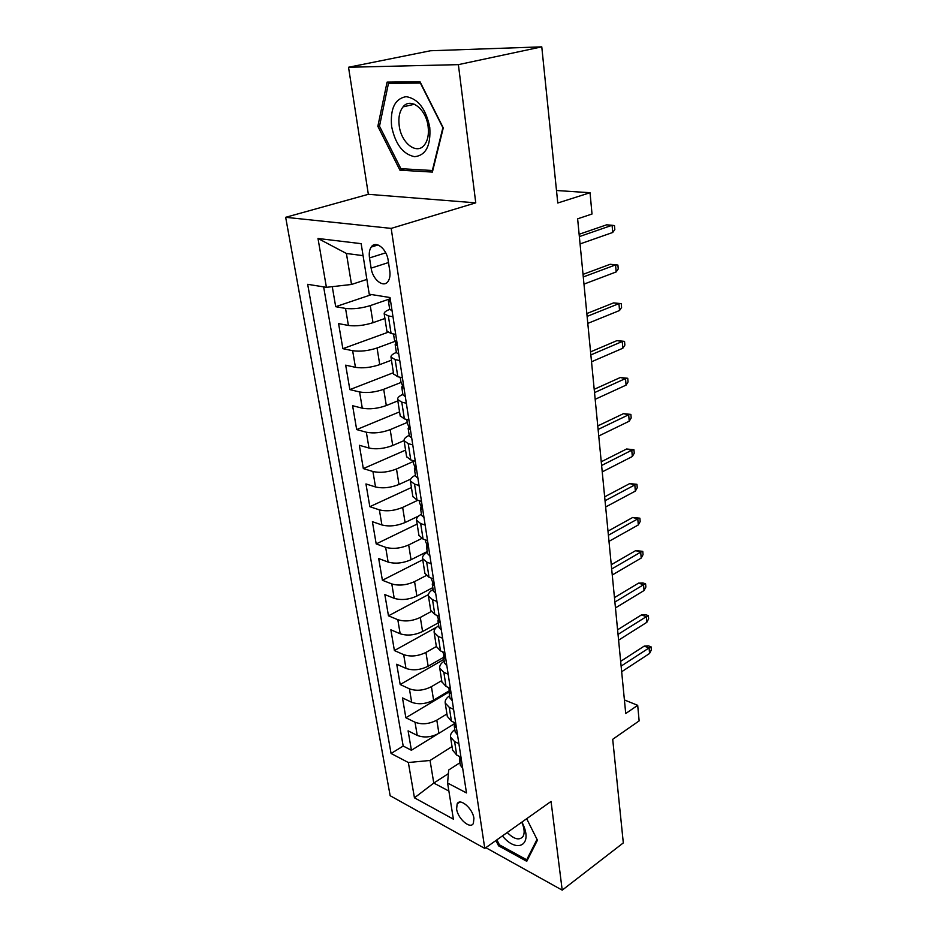 <?xml version="1.0" encoding="UTF-8"?>
<svg xmlns="http://www.w3.org/2000/svg" width="937" height="937" viewBox="0 0 937 937"><rect width="100%" height="100%" fill="white"/><g stroke="black" fill="none" stroke-linecap="round" stroke-linejoin="round"><path stroke-width="1.41" d="M473.923 818.341C472.763 808.455 459.997 797.563 457.151 803.887L456.612 809.006C457.795 818.774 470.456 829.725 473.384 823.354L473.923 818.341M285.668 217.302L390.155 795.712L484.78 848.43L391.186 228.394L285.668 217.302L368.346 194.31L475.762 202.849L458.38 64.641L348.529 67.265L368.346 194.31M348.529 67.265L430.54 50.75L541.773 46.85L557.773 203.001L590.041 192.729L556.484 190.504M485.846 847.68L562.212 890.15L623.316 842.902L612.704 739.305L639.139 720.881L637.699 705.327L624.405 699.939M458.38 64.641L541.773 46.85M332.272 286.663L335.692 306.692L371.614 294.581M384.92 318.475L373.008 322.691C364.071 325.49 355.861 326.416 348.4 325.455L338.585 323.605L342.86 348.669L387.777 332.354M391.455 360.183L379.743 364.634C370.935 367.573 362.842 368.475 355.439 367.327L345.683 365.161L349.852 389.616L393.423 372.703M397.838 400.872L386.313 405.557C377.646 408.637 369.635 409.504 362.291 408.181L352.605 405.721L356.669 429.579L399.56 411.87M404.07 440.601L392.72 445.497C384.182 448.694 376.276 449.549 368.991 448.038L359.351 445.298L363.333 468.594L405.569 450.123M410.675 479.135L398.975 484.476C390.565 487.802 382.753 488.622 375.514 486.959L365.957 483.949L369.834 506.694L411.425 487.509M418.71 515.982L405.089 522.53C396.808 525.973 389.078 526.781 381.898 524.954L372.399 521.686L376.194 543.917L417.152 524.052M427.225 551.553L411.05 559.717C402.887 563.254 395.25 564.039 388.129 562.071L378.689 558.557L382.401 580.272L422.751 559.764M432.824 587.616L416.883 596.037C408.837 599.68 401.282 600.441 394.219 598.321L384.838 594.585L388.468 615.82L428.42 594.597M438.282 622.859L422.575 631.526C414.646 635.274 407.185 636.012 400.169 633.763L390.858 629.805L394.395 650.559L436.677 627.146M443.623 657.329L428.15 666.219C420.326 670.06 412.948 670.787 405.979 668.397L396.726 664.239L400.193 684.525L443.939 659.343M448.87 691.026L433.597 700.138C425.878 704.062 418.581 704.776 411.671 702.27L402.477 697.913L405.862 717.754L448.999 691.986M590.041 192.729L592.02 214.023L577.625 218.825L625.729 713.525L637.699 705.327M369.506 257.944L371.122 268.134C372.645 279.753 383.702 288.409 388.129 281.287C389.827 278.687 390.378 275.162 389.757 270.734L388.176 260.392C386.7 248.633 375.585 240.024 371.193 247.075C369.412 249.757 368.85 253.388 369.506 257.944L385.739 252.826M459.962 762.73L448.671 770.015L447.593 783.051L466.485 792.925L390.026 297.533L369.248 294.195L361.155 243.667L317.994 238.478L326.416 287.331L307.676 284.321L391.069 753.477L408.356 762.519L430.048 760.469L433.784 783.074L448.882 791.051M447.593 783.051L453.391 819.172L414.447 797.82L408.356 762.519M446.937 713.959L436.806 720.143C429.158 724.114 421.896 724.805 415.021 722.228L405.862 717.754M454.504 723.669L438.914 733.32L436.806 720.143M441.702 680.625L431.43 686.669C423.676 690.557 416.333 691.272 409.41 688.812L400.193 684.525M436.361 646.542L425.937 652.433C418.078 656.24 410.652 656.966 403.671 654.635L394.395 650.559M431.079 611.592L420.315 617.424C412.339 621.137 404.843 621.887 397.803 619.685L388.468 615.82M426.136 575.599L414.564 581.608C406.482 585.215 398.893 585.988 391.795 583.927L382.401 580.272M421.662 538.517L408.684 544.947C400.474 548.45 392.802 549.246 385.657 547.325L376.194 543.917M417.82 500.276L402.652 507.421C394.325 510.817 386.559 511.625 379.368 509.857L369.834 506.694M413.276 461.508L396.492 468.992C388.035 472.271 380.176 473.103 372.926 471.498L363.333 468.594M407.22 422.458L390.179 429.638C381.593 432.789 373.64 433.644 366.332 432.215L356.669 429.579M401.141 382.413L383.702 389.312C374.987 392.334 366.941 393.212 359.574 391.959L349.852 389.616M395.929 341.009L377.072 347.99C368.206 350.871 360.066 351.773 352.64 350.707L342.86 348.669M390.015 298.833L370.267 305.614C361.272 308.355 353.026 309.292 345.542 308.414L335.692 306.692M323.64 286.886L403.179 746.039L411.413 750.256L437.427 734.151M438.914 733.32C431.313 737.325 424.086 738.016 417.234 735.393L408.099 730.848L411.413 750.256M395.719 334.392L391.092 333.525L386.887 331.054M392.99 316.729L388.351 315.921L384.182 313.778C383.959 312.384 385.798 310.92 389.698 309.397M399.759 360.546L395.145 359.585L390.987 357.173C390.741 355.627 392.533 354.045 396.374 352.429M393.622 373.98L397.815 376.744L402.406 377.763M406.342 403.25L401.774 402.149L397.616 399.478C397.358 397.792 399.103 396.093 402.875 394.383M400.181 415.841L404.374 418.874L408.93 420.034M412.772 444.888L408.227 443.646L404.093 440.718C403.8 438.914 405.51 437.099 409.211 435.307M406.588 456.659L410.769 459.95L415.29 461.238M419.038 485.483L414.529 484.113L410.394 480.95C410.09 479.018 411.765 477.109 415.407 475.235M412.83 496.469L417.012 500.018L421.498 501.436M425.152 525.071L420.678 523.596L416.555 520.211C416.227 518.161 417.855 516.158 421.439 514.202M418.921 535.332L423.091 539.115L427.553 540.649M431.114 563.723L426.675 562.118L422.564 558.534C422.224 556.367 423.817 554.271 427.331 552.233M424.871 573.268L429.029 577.274L433.456 578.914M436.935 601.437L432.531 599.727L428.432 595.932C428.068 593.671 429.626 591.481 433.093 589.385M430.68 610.303L434.827 614.52L439.219 616.265M442.615 638.261L438.247 636.446L434.159 632.463C433.784 630.097 435.307 627.837 438.715 625.67M436.349 646.483L440.495 650.887L444.852 652.738M448.167 674.218L443.833 672.309L439.746 668.151C439.359 665.692 440.847 663.349 444.208 661.124M441.889 681.82L446.024 686.423L450.357 688.367M453.59 709.356L449.28 707.353L445.216 703.019C444.817 700.478 446.27 698.053 449.584 695.769M447.312 716.36L451.435 721.139L455.722 723.177M458.884 743.685L454.609 741.589L450.556 737.103C450.147 734.467 451.575 731.984 454.832 729.63M452.606 750.115L456.717 755.07L460.981 757.19M363.064 255.637L346.409 253.482L351.516 284.461L326.416 287.331M366.882 279.425L351.516 284.461M475.762 202.849L391.186 228.394M562.212 890.15L551.05 801.428L484.78 848.43M448.378 773.622L433.784 783.074L414.447 797.82M452.044 746.566L430.048 760.469M403.179 746.039L391.069 753.477M346.409 253.482L317.994 238.478M377.845 126.319L399.935 170.183L432.39 172.08L443.271 127.9L420.022 81.765L387.075 82.128L377.845 126.319L379.555 125.909M495.931 840.524L498.578 845.818L526.758 861.302L537.44 840.208L526.664 818.715M404.667 168.918L399.935 170.183M499.726 844.998L498.578 845.818M392.064 310.756L389.687 309.292M390.085 299.079L388.41 301.07L390.003 301.573L389.3 297.416M612.716 232.481L614.824 229.565L614.473 225.583L612.084 225.278L612.716 232.481L580.073 243.925M579.359 236.592L612.084 225.278L606.649 224.81L579.136 234.273M429.767 127.385C425.948 108.891 418.066 98.643 406.131 96.652C394.945 98.666 390.108 108.598 391.619 126.472C395.344 144.239 403.004 154.312 414.611 156.69C425.878 155.413 430.938 145.657 429.767 127.385M428.115 126.507C426.183 109.008 410.511 96.956 403.039 106.888C399.478 111.468 398.202 117.781 399.221 125.827C401.259 143.103 416.766 155.167 424.367 145.024C427.787 140.573 429.041 134.401 428.115 126.507M400.895 168.695L379.497 126.179L388.468 83.381L420.385 83.053L442.885 127.701L432.355 170.499L400.895 168.695M394.653 82.046L388.468 83.381M502.396 835.933L503.169 836.811C516.428 852.447 531.478 846.006 524.123 826.938L521.991 822.03M528.011 858.831L526.699 859.791L499.398 844.811L496.903 839.833M537.03 839.376L526.699 859.791M507.21 832.524C514.237 839.4 519.52 840.688 523.069 836.401C524.591 833.59 524.486 829.667 522.764 824.654L521.757 822.206M398.775 354.245L396.398 352.605M396.714 342.462L395.156 344.605L396.773 345.226L394.336 339.299M583.282 276.954L615.55 264.902L610.163 264.281L617.905 265.054L615.55 264.902L616.171 271.941L583.974 284.122M610.163 264.281L583.025 274.365M617.905 265.054L618.244 268.954L616.171 271.941M405.323 396.632L402.933 394.817M403.168 384.791L401.739 387.04L403.378 387.777L400.931 381.839M587.112 316.39L618.947 303.623L613.606 302.885L621.254 303.635L618.947 303.623L619.544 310.51L587.792 323.394M613.606 302.885L586.843 313.555M621.254 303.635L621.582 307.453L619.544 310.51M411.706 437.966L409.317 435.986M409.446 426.089L408.145 428.408L409.036 429.533L409.809 429.275L407.361 423.325M590.86 354.924L622.262 341.501L616.968 340.623L624.534 341.373L622.262 341.501L622.847 348.224L591.528 361.776M616.968 340.623L590.568 351.867M624.534 341.373L624.862 345.097L622.847 348.224M417.925 478.28L415.548 476.137M415.559 466.403L414.4 468.769L415.302 469.987L416.087 469.753L413.627 463.803M594.526 392.603L625.506 378.536L620.259 377.541L627.743 378.279L625.506 378.536L626.08 385.119L595.171 399.303M620.259 377.541L594.199 389.312M627.743 378.279L628.059 381.933L626.08 385.119M423.992 517.622L421.615 515.327M421.533 505.757L420.502 508.159L421.404 509.447L422.2 509.236L419.753 503.286M598.111 429.451L628.668 414.763L623.468 413.662L630.87 414.4L628.668 414.763L629.231 421.205L598.743 435.998M623.468 413.662L597.759 425.937M630.87 414.4L631.187 417.961L629.231 421.205M429.919 556.004L427.541 553.58M427.354 544.186L426.464 546.587L427.366 547.958L428.174 547.782L425.726 541.82M601.613 465.478L631.772 450.217L626.619 448.999L633.939 449.737L631.772 450.217L632.323 456.518L602.233 471.885M626.619 448.999L601.249 461.765M633.939 449.737L634.244 453.227L632.323 456.518M435.705 593.484L433.327 590.931M433.046 581.713L432.273 584.114L433.187 585.566L434.007 585.414L431.559 579.441M605.033 500.733L634.817 484.921L629.699 483.597L636.949 484.324L634.817 484.921L635.356 491.093L605.642 506.999M629.699 483.597L604.658 496.821M636.949 484.324L637.242 487.744L635.356 491.093M441.362 630.086L438.984 627.403M438.61 618.385L437.954 620.762L438.867 622.273L439.699 622.168L437.251 616.183M608.394 535.226L637.781 518.887L632.721 517.47L639.889 518.184L637.781 518.887L638.32 524.931L608.98 541.363M632.721 517.47L607.996 531.138M639.889 518.184L640.182 521.534L638.32 524.931M446.879 665.844L444.513 663.033M444.056 654.213L443.506 656.568L444.419 658.149L445.262 658.055L442.814 652.082M611.674 568.993L640.697 552.151L635.673 550.628L642.77 551.343L640.697 552.151L641.213 558.065L612.259 574.99M635.673 550.628L611.252 564.718M642.77 551.343L643.051 554.622L641.213 558.065M452.266 700.782L449.901 697.854M449.385 689.234L448.928 691.553L449.842 693.193L450.697 693.134L448.296 687.442M614.883 602.046L643.543 584.735L638.566 583.119L642.829 582.931L645.593 583.821L643.543 584.735L644.059 590.521L615.457 607.914M638.566 583.119L614.449 597.607M645.593 583.821L645.874 587.042L644.059 590.521M457.537 734.924L455.183 731.891M454.597 723.469L454.222 725.742L455.148 727.44L456.003 727.417L453.766 722.251M618.033 634.408L646.343 616.651L641.4 614.941L645.605 614.707L648.357 615.644L646.343 616.651L646.835 622.32L618.596 640.158M641.4 614.941L617.588 629.805M648.357 615.644L648.627 618.795L646.835 622.32M462.691 768.293L460.336 765.166M459.704 756.944L459.411 759.169L460.325 760.914L461.191 760.926L459.247 756.335M621.114 666.113L649.083 647.912L644.176 646.132L648.345 645.839L651.063 646.823L649.083 647.912L649.564 653.476L621.664 671.747M644.176 646.132L620.645 661.358M651.063 646.823L651.332 649.915L649.564 653.476M433.597 700.138L431.43 686.669M428.15 666.219L425.937 652.433M422.575 631.526L420.315 617.424M416.883 596.037L414.564 581.608M411.05 559.717L408.684 544.947M405.089 522.53L402.652 507.421M398.975 484.476L396.492 468.992M392.72 445.497L390.179 429.638M386.313 405.557L383.702 389.312M379.743 364.634L377.072 347.99M373.008 322.691L370.267 305.614M348.4 325.455L345.542 308.414M417.234 735.393L415.021 722.228M411.671 702.27L409.41 688.812M405.979 668.397L403.671 654.635M400.169 633.763L397.803 619.685M394.219 598.321L391.795 583.927M388.129 562.071L385.657 547.325M381.898 524.954L379.368 509.857M375.514 486.959L372.926 471.498M368.991 448.038L366.332 432.215M362.291 408.181L359.574 391.959M355.439 367.327L352.64 350.707M391.092 333.525L388.351 315.921M397.815 376.744L395.145 359.585M404.374 418.874L401.774 402.149M410.769 459.95L408.227 443.646M417.012 500.018L414.529 484.113M423.091 539.115L420.678 523.596M429.029 577.274L426.675 562.118M434.827 614.52L432.531 599.727M440.495 650.887L438.247 636.446M446.024 686.423L443.833 672.309M451.435 721.139L449.28 707.353M456.717 755.07L454.609 741.589M388.504 262.547L371.122 268.134M389.921 301.691L389.288 301.913M396.738 345.284L396.035 345.542M403.378 387.766L402.617 388.07M409.856 429.193L409.036 429.533M416.157 469.601L415.302 469.987M422.294 509.014L421.404 509.447M428.291 547.501L427.366 547.958M434.136 585.063L433.187 585.566M439.828 621.746L438.867 622.273M445.391 657.587L444.419 658.149M450.826 692.595L449.842 693.193M456.132 726.819L455.148 727.44M461.309 760.282L460.325 760.914M459.798 802.119L457.151 803.887M386.922 331.276L384.182 313.778M393.657 374.226L390.987 357.173M400.228 416.098L397.616 399.478M406.635 456.94L404.093 440.718M412.877 496.774L410.394 480.95M418.968 535.648L416.555 520.211M424.929 573.596L422.564 558.534M430.739 610.655L428.432 595.932M436.408 646.846L434.159 632.463M441.948 682.195L439.746 668.151M447.371 716.746L445.216 703.019M452.665 750.514L450.556 737.103M378.033 244.955L371.193 247.075M388.41 301.07L389.71 309.433M414.423 104.241L403.039 106.888M522.764 824.654L524.123 826.938M393.505 333.982L394.36 339.44M395.156 344.605L396.421 352.745M400.216 377.271L400.954 382.003M401.739 387.04L402.969 394.981M406.763 419.483L407.384 423.501M408.145 428.408L409.352 436.162M413.135 460.629L413.662 463.979M414.4 468.769L415.571 476.324M419.354 500.756L419.776 503.474M420.502 508.159L421.65 515.526M425.421 539.911L425.749 542.031M426.464 546.587L427.577 553.79M431.348 578.129L431.582 579.663M432.273 584.114L433.362 591.153M437.134 615.433L437.286 616.417M437.954 620.762L439.02 627.638M443.506 656.568L444.548 663.279M448.928 691.553L449.947 698.1M454.222 725.742L455.218 732.148M459.411 759.169L460.383 765.435"/></g></svg>
